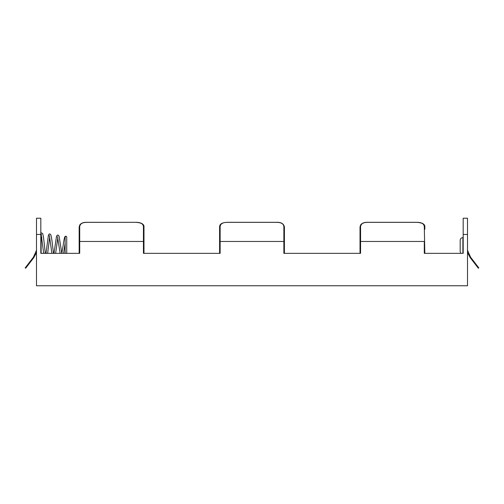 <?xml version="1.0" encoding="UTF-8"?>
<svg xmlns="http://www.w3.org/2000/svg" width="504" height="504" viewBox="0 0 504 504"><rect width="100%" height="100%" fill="white"/><g stroke="black" fill="none" stroke-linecap="round" stroke-linejoin="round"><path stroke-width="0.76" d="M79.166 229.244L79.166 227.039C79.764 223.694 82.461 222.119 87.268 222.314L135.878 222.314L87.268 222.352C82.543 222.277 80.023 223.713 79.708 226.655L79.708 253.348L40.818 253.348L40.818 234.448L36.496 234.448L36.496 285.755L467.504 285.755L467.504 234.448L463.182 234.448L463.182 253.348L424.292 253.348L424.292 241.466L360.562 241.466L360.562 253.348L283.865 253.348L283.865 226.655C283.557 223.713 281.037 222.283 276.305 222.352L227.695 222.352C222.97 222.277 220.45 223.713 220.135 226.655A0.542 0.391 180 0 0 219.593 227.039L219.593 253.348L143.98 253.348L143.98 241.466L79.166 241.466L79.166 227.039A0.542 0.391 0 0 1 79.708 226.655M87.268 222.352L135.878 222.314C141.637 222.774 144.339 224.349 143.98 227.039L143.98 241.466M36.496 234.448L36.496 218.245L40.818 218.245L40.818 234.448M463.182 234.448L463.182 218.245L467.504 218.245L467.504 234.448M360.02 253.348L360.02 241.466L360.02 253.348L284.407 253.348L284.407 227.039C283.733 223.65 281.03 222.075 276.305 222.314L227.695 222.314C224.425 222.384 219.492 222.97 219.593 227.039L219.593 229.244M79.166 241.466L79.166 253.348L66.742 253.348L66.742 236.968L66.049 236.168L65.129 236.962L65.123 253.348L63.586 253.348L65.123 243.186M66.049 236.168L65.174 236.471C64.72 236.691 64.247 237.787 63.195 245.234L61.797 253.348L59.17 236.622L58.697 235.526L57.809 235.022L57.04 235.374L56.461 236.584L53.991 253.348L53.537 253.348L52.605 246.273C52.019 240.414 51.395 236.527 50.721 234.606L49.707 233.887L48.938 234.253L48.378 235.494L46.009 253.348L45.322 253.348L44.472 245.977C43.898 239.809 43.306 235.689 42.676 233.617L41.328 232.804M57.487 236.552L60.146 253.348L55.635 253.348L57.815 237.857M49.354 235.399L51.899 253.348L47.641 253.348L49.713 236.93M41.517 234.36L41.139 234.158L43.691 253.348L43.212 253.348L43.602 252.706M462.886 253.348L462.886 237.604C461.242 237.768 460.341 238.669 460.184 240.307L460.184 251.647L460.788 253.348L424.834 253.348L424.292 226.655C423.984 223.713 421.464 222.283 416.732 222.352L368.122 222.352C363.397 222.277 360.877 223.713 360.562 226.655L360.562 241.466L360.02 241.466L360.02 227.039A0.542 0.391 0 0 1 360.562 226.655M220.135 226.655L220.135 253.348L143.438 253.348L143.438 226.655C143.13 223.713 140.61 222.283 135.878 222.352M424.834 229.244L424.834 227.039A0.542 0.391 180 0 0 424.292 226.655M143.438 226.655A0.542 0.391 180 0 1 143.98 227.039L143.98 229.244M360.02 229.244L360.02 227.039C360.618 223.694 363.315 222.119 368.122 222.314L416.732 222.314C422.491 222.774 425.193 224.349 424.834 227.039L424.834 227.033M80.766 224.085L79.166 227.039M361.62 224.085L360.02 227.039M283.865 226.655A0.542 0.391 -0 0 1 284.407 227.039M40.818 245.977L40.818 253.348M36.496 252.51L33.812 257.607L25.647 268.248L25.2 267.901L33.422 257.191L36.496 250.274M467.504 252.51L470.188 257.607L478.353 268.248L478.8 267.901L470.579 257.191L467.504 250.274M463.182 245.977L463.182 253.348M219.593 241.466L284.407 241.466M41.114 253.348L41.114 237.604L41.882 237.718M27.562 265.759L27.115 265.413M476.438 265.759L476.885 265.413M424.828 226.863L424.242 224.897M423.41 223.978L422.421 223.348M422.321 223.297L419.832 222.56M418.106 222.358L416.764 222.314M366.748 222.358L365.022 222.56M361.444 223.978L360.618 224.897M227.695 222.314C224.425 222.384 219.492 222.97 219.593 227.039M143.974 226.863L143.382 224.897M142.556 223.978L141.567 223.348M141.466 223.297L138.978 222.56M137.252 222.358L135.91 222.314M85.894 222.358L84.168 222.56M80.59 223.978L79.758 224.897M65.123 236.968L65.123 253.348"/></g></svg>

